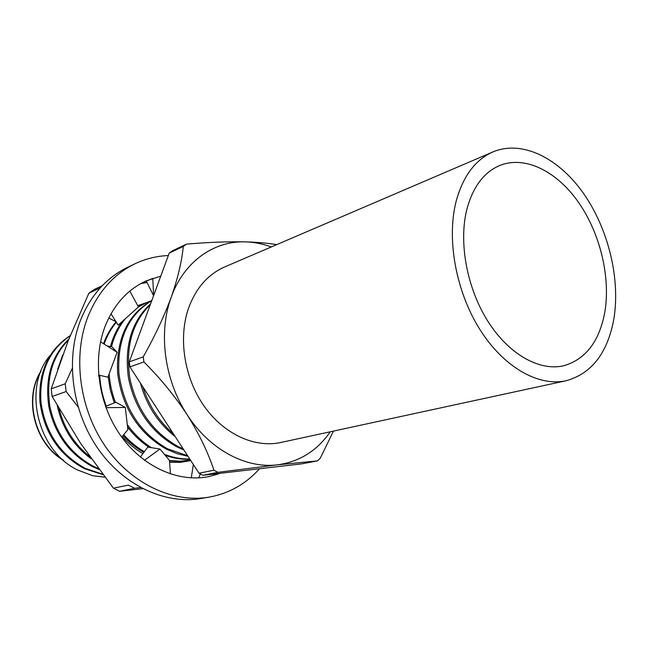 <?xml version="1.0" encoding="UTF-8"?>
<svg xmlns="http://www.w3.org/2000/svg" width="648" height="648" viewBox="0 0 648 648"><rect width="100%" height="100%" fill="white"/><g stroke="black" fill="none" stroke-linecap="round" stroke-linejoin="round"><path stroke-width="0.97" d="M604.576 313.478C610.967 278.478 600.558 234.22 578.794 202.735C557.045 171.323 525.034 155.172 499.64 165.532C483.829 172.328 472.902 186.932 466.86 209.353C458.5 242.393 466.876 287.971 487.766 321.092C508.664 354.245 539.355 371.434 563.582 365.78C585.185 359.616 598.849 342.185 604.576 313.478M456.143 201.261C446.432 238.845 455.795 291.009 479.593 329.03C503.399 367.084 538.407 386.872 566.044 380.757C591.268 373.791 607.127 353.638 613.615 320.306C620.768 280.171 608.739 229.708 583.799 193.825C558.868 158.047 522.126 139.628 492.966 151.907C475.324 159.7 463.053 176.151 456.143 201.261M492.966 151.907L224.71 266.919C208.089 274.258 196.069 287.915 188.649 307.897C178.087 337.754 184.121 377.436 203.869 405.753C223.625 434.095 254.68 448.222 280.778 442.495L566.044 380.757M98.739 376.261L98.715 375.354M146.456 302.632L137.716 305.637M116.105 321.813C110.759 328.091 106.556 335.381 103.494 343.691M122.172 436.533C128.393 443.548 135.311 449.242 142.941 453.6M169.59 462.299L180.371 462.397L190.787 460.558M65.642 387.65L66.177 391.53L52.123 396.454L51.208 388.849L65.229 383.778L65.642 387.65M147.015 282.463L140.576 283.711M100.27 287.834L88.857 293.22L94.041 289.575L102.303 285.671M113.424 488.171L128.417 485.109L134.646 488.276L119.58 491.273L113.424 488.171L80.619 443.378L52.123 396.454M51.208 388.849L68.032 341.123L88.857 293.22M65.229 383.778L72.187 368.485M78.125 407.041L66.177 391.53M140.576 487.531L134.646 488.276M142.706 488.665L119.58 491.273M170.481 473.988L169.444 460.412L159.943 449.024L147.752 447.104L140.365 457.067M144.464 460.283L159.943 449.024M153.608 295.61L152.774 278.389L142.317 282.763M220.304 473.275L208.543 476.661C178.143 482.671 142.625 466.876 120.455 435.351C98.31 403.85 92.259 359.753 105.065 326.446C113.781 304.73 127.445 289.567 146.043 280.94L160.753 276.145M259.492 468.747C245.94 483.943 229.238 493.387 209.385 497.081L201.212 498.482C165.272 504.752 123.541 485.66 97.694 448.222C71.863 410.808 65.246 358.838 80.684 319.804C90.833 295.156 106.418 277.684 127.429 267.413L134.897 263.817C145.541 258.755 156.678 256.001 168.318 255.555M209.385 497.081C173.283 503.383 131.301 484.08 105.243 446.253C79.218 408.451 72.495 355.963 87.974 316.597C98.148 291.73 113.789 274.136 134.897 263.817M208.162 476.726L217.631 474.182M105.964 407.673L125.307 407.454L127.867 429.681L121.703 437.092M125.307 407.454L115.871 402.222L105.535 406.49M100.553 341.836L117.102 352.293L107.924 377.16L98.634 375.087M117.102 352.293L111.934 346.785L107.171 346.016M129.835 291.098L138.437 306.966L118.195 325.118L111.019 313.778M116.049 321.724L108.767 317.998M153.568 295.715L146.44 281.313M153.325 294.897L153.916 294.767M198.766 477.868L200.337 473.955M193.347 464.495L191.273 477.892M50.22 355.323C22.332 387.18 37.349 450.911 77.566 469.986L92.599 475.705L104.838 477.122M142.844 386.816C148.967 405.915 159.133 421.556 173.348 433.739M175.244 436.655C158.225 423.306 146.594 405.413 140.341 382.96M150.287 304.649C132.111 322.583 125.315 347.215 129.892 378.545C136.647 409.447 152.644 432.07 177.876 446.407L183.222 448.926M183.959 450.06L176.58 446.715C150.976 432.151 134.922 409.139 128.426 377.687C124.214 345.967 131.609 321.327 150.603 303.774M151.754 300.656C128.085 315.268 117.134 339.471 118.892 373.272C123.655 407.738 139.903 432.937 167.613 448.853L187.645 455.73M188.009 456.297L177.123 453.681L166.35 449.153C138.38 433.067 122.124 407.608 117.604 372.794C116.186 338.758 127.583 314.661 151.81 300.502M164.333 454.289C172.992 457.61 181.472 459.181 189.767 458.987M189.913 459.221C181.918 459.594 173.696 458.314 165.248 455.382M151.17 300.834L146.902 302.438L138.437 306.966M125.469 318.597C118.843 326.714 114.186 336.085 111.505 346.712M109.139 373.847C109.812 383.632 111.91 393.15 115.425 402.4M127.283 424.578C133.861 433.828 141.896 441.531 151.381 447.679M149.145 447.323C140.802 441.766 133.609 434.97 127.551 426.919M114.275 402.878L110.298 389.91L108.143 376.545M110.492 346.55C112.971 337.073 117.045 328.585 122.715 321.068M138.34 306.779L146.902 302.438M169.46 460.55L180.201 461.182L190.439 460.023L180.063 461.416L169.493 460.987M116.373 322.242C111.011 328.706 106.92 335.988 104.126 344.088M99.76 375.37C100.27 385.925 102.465 396.187 106.345 406.15M123.703 434.695C129.754 441.523 136.639 447.185 144.358 451.688M143.848 452.369C136.072 447.946 129.122 442.341 122.99 435.545M59.041 408.653C64.265 428.571 74.48 444.536 89.675 456.532M91.255 458.752C73.653 445.913 62.305 428.158 57.227 405.502M57.672 369.206L62.718 355.039M68.486 339.973C51.937 356.886 45.765 379.226 49.977 407.009C56.076 434.2 70.672 454.021 93.758 466.463L98.375 468.536M99.063 469.46L92.713 466.706C69.312 454.086 54.667 433.941 48.778 406.288C44.882 378.165 51.556 355.784 68.818 339.139M70.146 335.826C48.835 350.374 39.115 372.616 40.994 402.546C45.441 432.775 60.256 454.734 85.447 468.439L102.619 474.198M102.983 474.684L84.418 468.682C59.017 454.847 44.185 432.661 39.941 402.141C38.345 372.001 48.438 349.823 70.235 335.591M104.887 477.179L92.599 475.705M271.261 246.961C262.715 243.81 254.073 242.117 245.341 241.866C213.832 240.716 183.781 261.743 171.194 297.286C158.144 332.416 164.333 379.955 187.013 414.526C209.296 449.51 245.843 468.86 277.417 464.843C299.506 461.797 317.123 450.781 330.278 431.787M129.9 366.898L199.017 473.226L213.929 470.221C207.968 452.199 198.993 433.634 187.013 414.526C174.466 395.58 160.088 378.051 143.897 361.949L129.9 366.898L129.252 361.9L143.232 356.87C154.637 336.66 163.952 316.799 171.194 297.286C177.844 278.138 181.877 261.193 183.279 246.434L169.225 253.101L172.433 250.808L186.503 244.118L183.279 246.434M213.929 470.221L217.858 472.327L202.905 475.292L199.017 473.226M202.905 475.292L301.822 463.846L317.488 460.882L277.417 464.843L217.858 472.327M317.488 460.882L320.282 458.168L333.461 431.098M186.503 244.118C208.138 242.279 227.748 241.526 245.341 241.866C257.742 242.239 268.175 243.17 276.639 244.652M143.232 356.87L143.897 361.949M169.225 253.101L129.252 361.9M40.662 371.895C23.919 399.087 34.87 442.803 62.816 459.716M108.629 407.641L112.144 407.6M99.946 375.378L98.658 375.354M109.52 347.498L116.932 352.18M63.585 460.388C34.579 443.896 23.207 398.471 40.946 371.174"/></g></svg>
